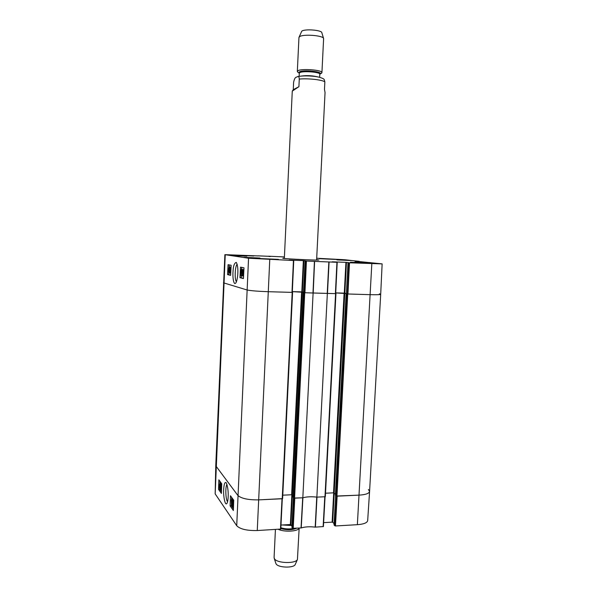 <?xml version="1.0" encoding="UTF-8"?>
<svg xmlns="http://www.w3.org/2000/svg" width="597" height="597" viewBox="0 0 597 597"><rect width="100%" height="100%" fill="white"/><g stroke="black" fill="none" stroke-linecap="round" stroke-linejoin="round"><path stroke-width="0.9" d="M346.364 293.739L347.044 293.963L336.275 496.04L359.103 495.129C365.662 494.704 369.147 493.473 369.58 491.435C369.133 493.48 365.64 494.704 359.103 495.129L337.148 496.167L335.462 525.964L357.364 524.688C363.782 524.188 367.222 522.823 367.677 520.591L369.58 491.45L368.379 489.473M336.275 496.04L335.417 495.212M335.454 494.107L333.514 492.838L325.514 493.212M324.977 496.741L335.947 293.649L327.357 293.425L316.865 497.129L324.977 496.741L335.589 293.664M316.865 497.129C311.343 496.488 306.657 496.711 302.828 497.794L313.112 293.008L304.052 292.709L293.911 498.04L302.828 497.794M293.911 498.04L293.164 497.197M293.217 495.868L291.627 494.764L282.777 495.174M224.882 254.65L215.763 465.779L237.8 495.376C241.233 498.517 248.218 500.01 258.755 499.876L282.612 498.622L292.582 292.388L268.351 291.709C257.643 291.321 250.479 290.732 246.882 289.933L223.45 282.814L246.882 289.933C250.479 290.732 257.643 291.321 268.351 291.709L292.291 292.388L293.754 260.531L248.546 258.232L224.882 254.65L258.15 255.926M305.06 260.919L303.5 292.508L305.06 260.919L305.88 261.023L304.395 292.731L303.239 292.508L304.052 292.709M282.612 498.622L292.299 292.314M292.329 291.657L303.492 292.284M313.112 293.008L327.357 293.425M335.708 292.926L346.35 293.567M379.379 293.836L380.692 294.299C380.349 294.717 376.856 294.836 370.215 294.672L347.044 293.963M275.844 563.367L276.165 564.008C278.381 567.829 293.955 568.195 295.246 564.463L295.306 564.322M275.426 529.472L274.083 557.576L274.523 558.874C277.157 563.404 295.925 563.844 297.44 559.426L299.157 528.091M278.262 529.308C284.299 532.308 298.53 531.449 299.112 528.091M316.604 260.061L325.044 92.535L324.477 89.401L324.858 81.856L324.186 79.483C323.775 78.774 321.999 77.991 318.858 77.14C314.753 76.08 304.657 75.289 298.067 76.528M298.91 86.699L292.276 91.125L293.261 89.677L293.612 82.222C294.366 78.804 295.351 77.103 296.582 77.132L297.627 76.625C298.53 75.938 299.075 76.759 299.276 79.08L298.91 86.699L293.261 89.677M323.574 38.454L321.843 32.731C321.82 30.044 304.537 28.708 301.754 31.193L299.03 37.26M320.746 73.603L321.932 72.64L323.611 38.574C323.619 35.439 302.806 33.842 299.507 36.745L298.948 37.559L297.328 71.439L298.41 72.513M321.932 72.64C322.79 69.998 301.276 68.312 297.881 70.767L297.328 71.439M227.561 501.652L227.412 501.465C225.569 499.256 225.233 486.062 226.979 484.451M336.604 496.159L334.924 525.845L335.462 525.964M334.924 525.845L334.059 524.987L335.626 495.465M334.096 523.681L332.663 522.256L334.216 493.003M333.686 492.846L332.133 522.144L332.663 522.256M332.133 522.144L323.626 522.629M294.246 498.159L292.672 528.315L301.231 527.942C305.067 526.748 309.724 526.479 315.194 527.129L323.41 526.569L325.037 496.741M292.672 528.315L291.911 527.427L293.388 497.495L291.911 527.427M291.97 525.882L290.903 524.636L292.358 494.98M291.836 494.771L290.373 524.517L290.903 524.636M290.373 524.517L280.986 525.054M280.471 529.181L282.015 498.771L258.755 499.876C248.218 500.01 241.233 498.517 237.8 495.376L215.763 465.794L215.174 493.876L236.725 525.733C240.084 529.151 246.927 530.748 257.262 530.539L280.784 529.054L282.306 498.756L280.784 529.054M301.037 527.979L302.709 497.794L294.784 498.167L293.202 528.435M315.194 527.129L316.753 497.114C311.313 496.495 306.701 496.711 302.903 497.764L301.231 527.942M323.126 526.688L324.783 496.756L316.985 497.122L315.417 527.136M231.442 504.972L231.263 499.913L231.718 498.935L231.442 504.972M231.83 499.085L232.531 498.891L231.718 498.935M232.032 505.189L231.614 505.211M232.643 499.04L231.964 505.816L232.591 500.055L233.546 500.204L232.733 500.249M232.688 505.98L232.106 506.01M233.546 500.204L233.464 500.935M232.987 502.316L233.248 501.689L233.27 503.674L232.987 502.316L233.412 502.286M232.83 505.069L233.151 504.226L233.188 506.801L232.83 505.069L233.367 505.032M233.487 507.002L233.046 507.346L232.651 504.816L233.084 500.958L233.554 505.129M219.86 485.645L219.644 487.868L219.86 485.645M219.845 487.219L219.375 487.242M219.823 485.316L219.338 486.913L219.547 484.667L219.823 485.316M220.017 484.697L219.674 488.331L219.189 487.853L219.211 485.727L219.524 484.204L219.905 485.055L220.293 484.682M219.562 484.204L220.33 484.167M220.263 487.562L220.457 488.98L220.771 487.943L220.166 486.227L220.39 483.436L221.002 484.279L220.98 484.958L220.487 484.279L220.368 485.727L220.935 488.1L220.442 489.562L220.099 487.398L220.771 487.533M221.726 484.182L221.159 483.398L220.39 483.436M221.726 484.242L221.002 484.279M221.465 484.936L220.98 484.958M221.196 484.951L221.144 485.585M220.771 487.368L220.099 487.398M221.427 490.346L221.674 485.824M221.494 491.018L221.106 487.413L221.696 485.174M231.629 497.353L231.554 499.51M231.524 500.376L231.337 505.808L233.42 508.771M219.965 481.339L219.868 484.189M219.726 488.324L219.696 489.309L221.472 491.824M230.121 505.883L230.472 495.764L233.725 500.226L233.36 510.502L230.121 505.883L231.337 505.808M218.547 489.368L218.868 479.831L221.741 483.779L221.412 493.458L218.547 489.368L219.696 489.309M226.241 482.824L225.972 482.54C224.733 481.98 223.957 484.443 223.651 489.913C223.263 495.913 225.062 506.122 226.853 503.495C228.39 501.711 229.158 489.488 226.241 482.824M236.472 281.62C234.382 280.217 235.009 265.59 237.203 264.284M304.395 292.731L335.678 293.649L337.215 262.307L305.88 261.023M337.193 262.299L332.201 261.807L345.917 262.359L344.282 293.134L344.827 293.179L346.461 262.396L345.917 262.359M346.461 262.396L349.021 262.702M348.021 262.673L348.947 262.784L347.387 293.978L346.364 293.754L347.991 262.673L349.021 262.695M361.073 261.747L382.132 263.881L348.947 262.784M361.081 261.725L355.909 261.531M356.416 261.553L355.924 261.188M357.103 261.583L356.61 261.24M357.118 261.27L359.342 261.673M316.701 258.24L344.775 259.755L359.357 261.359M268.441 256.217L284.411 256.926M268.456 256.225L269.06 256.471M269.523 256.494L269.068 256.3M269.531 256.329L269.978 256.516M270.448 256.531L269.986 256.344M270.456 256.374L258.158 255.852M293.731 260.523L289.194 260.046L303.351 260.62L301.813 291.888L302.358 291.933L303.895 260.65L303.351 260.62M303.895 260.65L306.142 260.949M305.037 260.911L306.164 260.941M246.822 256.188L231.621 255.516L246.822 256.188M351.252 260.553L336.924 259.889L351.252 260.553M370.08 262.59L354.939 261.896L370.08 262.59M259.986 258.046L243.889 257.337L259.986 258.046M253.673 256.001L233.509 255.106L253.673 256.001M338.484 259.561L319.276 258.68L338.484 259.561M371.662 263.202L350.461 262.225L371.662 263.202M278.456 259.374L256.128 258.382L278.456 259.374M284.359 258.068L282.762 258.322C287.276 258.994 318.455 260.434 318.88 260.001L316.626 259.643M303.492 292.217L302.358 291.933M301.813 291.888L292.329 291.612M347.387 293.978L370.215 294.672C376.864 294.836 380.356 294.709 380.692 294.299L369.58 491.435M347.991 262.673L346.364 293.754M346.35 293.508L344.827 293.179M344.282 293.134L335.715 292.888M335.678 293.649L337.215 262.307M230.614 267.21L230.703 271.822L230.241 273.239L230.449 267.18L231.046 267.232M230.74 273.262L230.241 273.239M231.046 267.202L230.449 267.18M229.412 273.12L229.979 266.978L229.412 273.12L230.143 273.15M229.069 271.426L228.815 272.284L228.882 270.419L229.069 271.426M229.263 268.68L228.942 269.814L229.032 267.396L229.263 268.68M229.241 271.441L228.785 272.889L228.487 271.247L229.091 266.792L229.472 271.448M229.614 270.195L229.106 270.172M243.173 273.023L243.606 270.307L243.173 273.023M243.703 273.359L243.218 273.336L243.822 271.128M243.71 273.329L243.464 273.762L243.218 273.336M243.673 274.008L242.912 273.971L243.031 271.926L243.576 269.822L243.875 270.187M243.658 274.262L243.113 273.717L242.972 274.232M242.71 271.463L242.449 270.195L242.083 271.687L242.33 273.21L242.8 272.784L242.486 276.03L241.74 275.859L241.778 275.105L242.375 275.247L242.546 273.553L242.24 273.889L241.889 271.717L242.457 269.553L243.069 271.486M242.927 271.478L242.927 272.657M243.016 272.665L242.636 272.65M243.494 274.254L243.315 276.068L242.486 276.03M242.389 275.135L241.778 275.105M241.479 272.613L241.054 275.15L241.292 269.948L241.479 272.613M241.016 275.792L240.703 272.441L241.352 269.314L241.666 272.657L241.016 275.792M242.412 273.896L242.233 275.127M229.226 264.904L229.129 266.792M228.815 272.889L228.726 274.642L230.643 275.12M241.733 267.389L241.628 269.329M241.292 275.799L241.188 277.747L243.449 278.314M231.143 265.292L230.629 275.359L227.561 274.59L228.069 264.68L231.143 265.292M227.561 274.59L228.726 274.642M243.994 267.844L243.434 278.568L239.957 277.695L240.509 267.15L243.994 267.844M239.957 277.695L241.188 277.747M234.822 283.575L235.666 283.165C236.569 282.112 237.248 279.411 237.71 275.075C238.196 269.456 237.718 265.225 236.285 262.382C234.36 263.038 233.285 265.919 233.061 271.038C232.666 274.918 232.972 282.411 234.822 283.575M294.582 498.182L304.739 292.769M293.164 497.256L303.254 292.515M292.194 292.403L282.224 498.764M336.947 496.182L347.738 294.015M371.819 263.732L357.364 524.688M333.514 492.838L344.103 293.172M335.417 495.279L346.141 293.761M334.186 492.973L344.79 293.231M291.627 494.764L301.597 291.926M292.291 494.906L302.276 291.985M225.241 254.747L215.174 493.876M248.546 258.232L236.725 525.733M269.762 259.561L257.262 530.539M280.806 528.606C287.015 530.211 292.239 530.084 296.485 528.248M280.844 527.755C285.09 529.046 289.388 529.263 293.761 528.405M324.858 81.856C322.149 79.767 307.858 78.2 299.276 79.08M319.843 74.065L319.91 74.021C323.828 71.707 302.873 69.528 299.403 71.909L299.269 73.065M321.544 73.215L319.798 74.237C320.499 72.065 302.619 70.662 299.761 72.677L299.291 73.237L297.664 72.043M317.679 76.886C312.216 75.573 306.709 75.304 301.149 76.08M233.696 501.047L233.263 501.07M220.718 486.779L219.987 486.816M220.323 484.257L219.666 484.294M221.226 485.659L220.614 485.697M229.076 271.307L228.651 271.284M229.27 268.56L228.733 268.531M229.3 272.911L228.83 272.889L229.3 272.911M229.875 266.829L229.091 266.792M242.912 271.725L242.083 271.687M243.345 269.59L242.516 269.553M241.487 272.508L240.889 272.486M241.74 275.821L241.069 275.792L241.74 275.821M242.173 269.351L241.352 269.314M242.136 270.06L241.651 270.038M313.186 293.008L314.612 261.389M314.418 261.382L312.992 293.008M328.843 261.971L327.238 293.418M327.477 293.425L329.081 261.986M304.948 292.776L306.425 261.061M293.44 260.523L291.985 292.396M336.932 262.307L335.387 293.657M347.939 294.022L349.506 262.814M325.335 496.614L335.947 293.649M346.118 293.754L335.395 495.241M293.149 497.226L303.239 292.508M291.672 525.532L282.411 524.972M295.246 564.463L297.44 559.426M275.896 563.516L274.202 558.292M292.276 91.125L284.336 258.486M299.291 73.237L299.149 76.326M319.798 74.237L319.649 77.334M233.128 500.958L233.696 500.928M219.674 488.331L220.129 488.309M220.517 485.615L221.241 485.585M220.599 489.659L221.121 489.637M335.604 495.443L334.029 524.935M323.41 526.576L325.059 496.734M292.291 292.388L293.754 260.531M382.132 263.881L380.692 294.299"/></g></svg>
